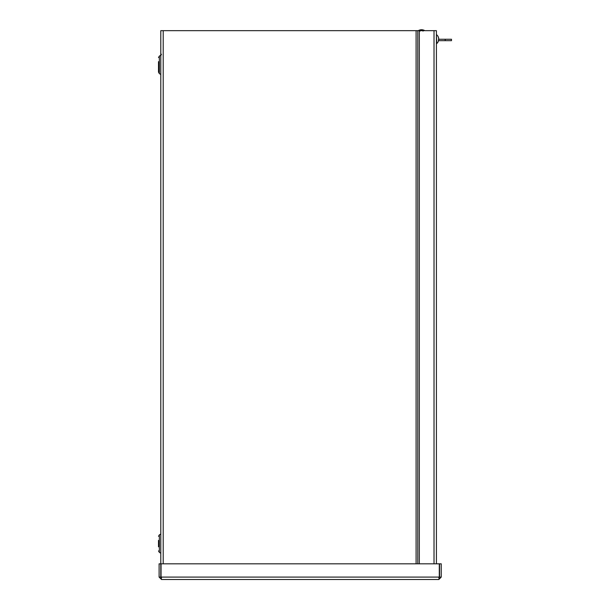 <?xml version="1.0" encoding="UTF-8"?>
<svg xmlns="http://www.w3.org/2000/svg" width="610" height="610" viewBox="0 0 610 610"><rect width="100%" height="100%" fill="white"/><g stroke="black" fill="none" stroke-linecap="round" stroke-linejoin="round"><path stroke-width="0.91" d="M161.513 577.815L160.796 577.098L160.796 30.66L436.417 30.66L436.417 563.823M158.516 546.819L158.516 540.407M159.37 73.642L160.788 74.458L160.788 55.258L159.37 56.074L159.37 73.642L158.516 72.155L158.516 61.648M158.516 72.155L158.516 64.858M419.322 563.823L419.322 30.66M161.513 579.5L161.048 577.098L161.048 563.823L439.299 563.823L439.299 577.098L438.834 579.5L161.513 579.5L159.111 577.098L159.111 563.823L160.796 563.823M160.796 577.098L159.111 577.098M438.834 579.5L441.236 577.098L441.236 563.823L439.551 563.823L439.551 577.098L441.236 577.098M438.834 577.815L439.551 577.098M445.208 40.664L445.208 39.253L451.484 39.253L451.484 40.664L438.552 40.664M445.208 39.253L438.704 39.253M438.666 38.514L438.666 38.293A5.787 5.154 178.9 0 0 438.43 37.462L438.43 37.797A5.787 4.788 0.9 0 1 438.666 38.567L438.666 39.436A5.787 2.638 179.4 0 1 438.43 39.864L438.43 40.428A5.787 3.248 0.6 0 0 438.666 39.902L438.666 40.13M438.666 39.848L438.666 38.979M438.704 39.886A5.787 5.787 0 0 1 436.745 43.584L436.417 34.831M418.559 30.5A6.306 6.306 0 0 1 424.537 30.5L418.559 30.66M160.788 534.017L159.37 534.833L159.37 552.401L160.788 553.217L160.796 534.002M417.797 30.66L417.797 563.823M416.104 563.823L416.104 30.66M163.198 30.66L163.198 563.823M434.015 563.823L434.015 30.66M161.048 577.098L439.299 577.098M161.444 54.786L160.796 53.459M159.37 534.833L158.516 536.312M159.37 552.401L158.516 550.914M159.37 56.074L158.516 57.553M438.438 40.405L438.438 39.848M438.704 38.537A5.787 5.787 0 0 0 436.745 34.831L436.745 34.831M420.122 31.118L419.665 30.66M422.974 31.118L423.432 30.66"/></g></svg>
